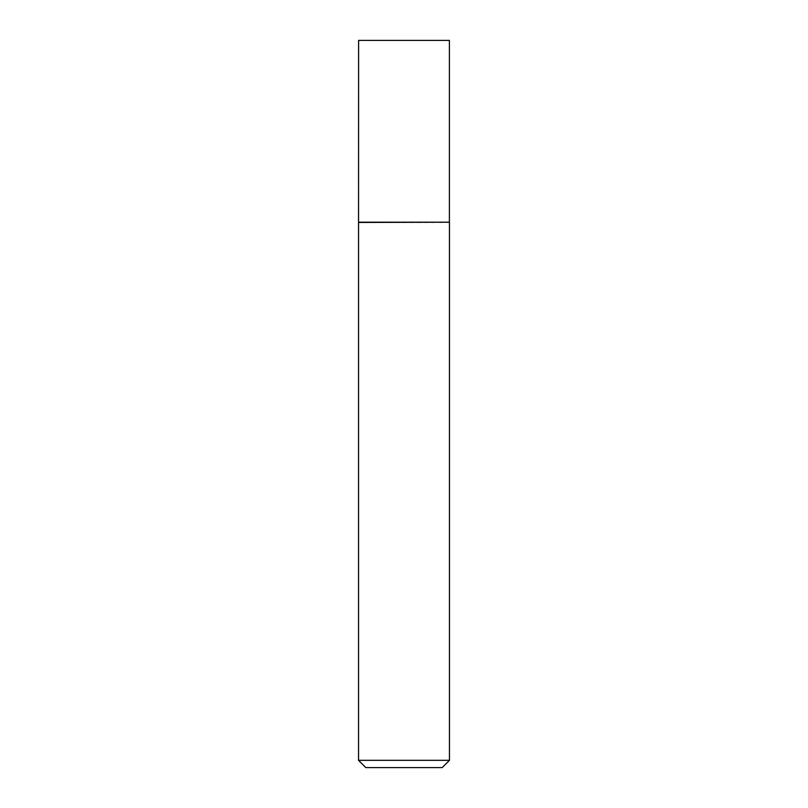 <?xml version="1.0" encoding="UTF-8"?>
<svg xmlns="http://www.w3.org/2000/svg" width="808" height="808" viewBox="0 0 808 808"><rect width="100%" height="100%" fill="white"/><g stroke="black" fill="none" stroke-linecap="round" stroke-linejoin="round"><path stroke-width="0.61" stroke-dasharray="4.04 3.03" d="M449.45 760.328L358.55 760.328M449.45 222.463L358.55 222.463M365.822 767.6L442.178 767.6M449.399 222.2L358.601 222.2M449.399 40.4L358.601 40.4"/><path stroke-width="1.21" d="M358.601 222.2L449.399 222.2L449.399 40.4L358.601 40.4L358.55 222.463L449.399 222.2M449.45 760.328L442.178 767.6L365.822 767.6L358.55 760.328L449.45 760.328L449.45 222.463M358.55 760.328L358.55 222.463"/></g></svg>
